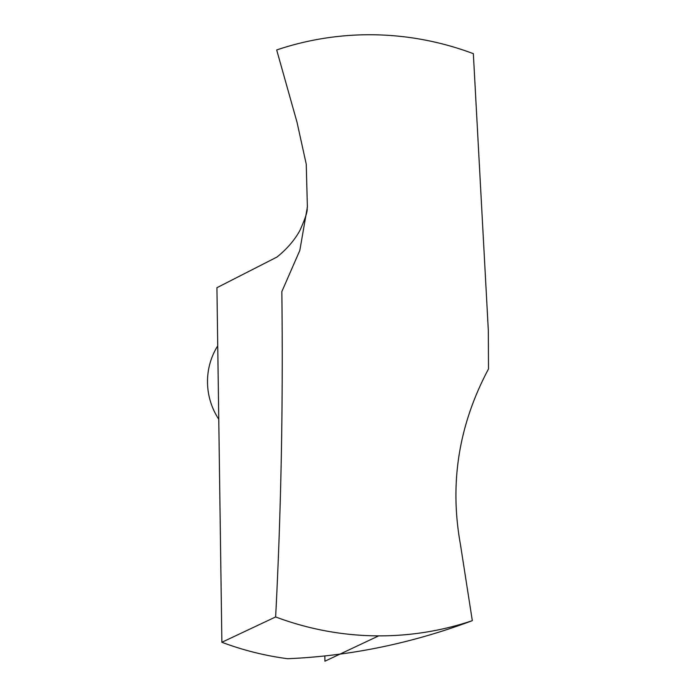 <?xml version="1.0" encoding="UTF-8"?>
<svg xmlns="http://www.w3.org/2000/svg" width="696" height="696" viewBox="0 0 696 696"><rect width="100%" height="100%" fill="white"/><g stroke="black" fill="none" stroke-linecap="round" stroke-linejoin="round"><path stroke-width="1.04" d="M473.35 53.67L488.322 330.382L488.496 368.958C458.725 424.786 449.372 483.25 460.421 544.342L472.314 620.658A301.725 295.243 -115.2 0 1 275.633 616.943C281.14 511.264 283.202 402.81 281.837 291.607L299.828 250.421L307.38 206.99L306.257 164.23L297.027 122.287L276.677 49.964A301.725 295.243 -115.2 0 1 473.35 53.67M307.38 206.99C306.405 209.078 309.79 208.339 300.307 229.593C298.949 232.429 292.198 244.931 276.904 257.085L216.926 287.7L221.876 642.278L275.633 616.943M472.314 620.658C411.91 643.33 350.358 656.024 287.657 658.721A301.725 295.243 -115.2 0 1 221.876 642.278M218.761 419.27A67.59 66.137 -115.2 0 1 207.504 382.53A67.59 66.137 -115.2 0 1 217.735 345.842M324.849 655.928L324.928 661.2L378.694 635.866"/></g></svg>
